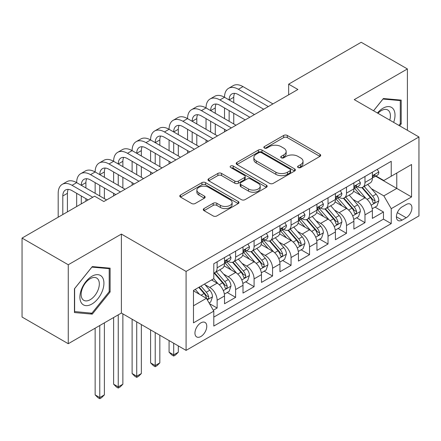 <?xml version="1.0" encoding="UTF-8"?>
<svg xmlns="http://www.w3.org/2000/svg" width="441" height="441" viewBox="0 0 441 441"><rect width="100%" height="100%" fill="white"/><g stroke="black" fill="none" stroke-linecap="round" stroke-linejoin="round"><path stroke-width="0.66" d="M298.133 167.525A1.797 1.036 0 0 0 300.668 167.525L319.945 156.395A2.563 1.483 0 0 0 320.695 155.348A2.563 1.483 0 0 0 319.945 154.3L287.289 135.448A2.563 1.483 0 0 0 283.662 135.448L264.385 146.577A1.797 1.036 0 0 0 263.861 147.311A1.797 1.036 0 0 0 264.385 148.044A1.797 1.036 0 0 0 266.926 148.044L269.423 146.605A8.208 4.741 0 0 1 281.033 146.605L283.75 148.176A8.208 4.741 0 0 1 286.159 151.528A8.208 4.741 0 0 1 283.75 154.879L281.259 156.318A1.797 1.036 0 0 0 280.735 157.051A1.797 1.036 0 0 0 281.259 157.784A1.797 1.036 0 0 0 283.8 157.784L286.292 156.346A8.208 4.741 0 0 1 297.901 156.346L300.624 157.917A8.208 4.741 0 0 1 303.028 161.268A8.208 4.741 0 0 1 300.624 164.62L298.133 166.059A1.797 1.036 0 0 0 297.603 166.792A1.797 1.036 0 0 0 298.133 167.525L298.133 166.059M200.864 336.516A8.362 4.829 120 0 0 206.327 329.146A8.362 4.829 120 0 0 205.043 322.443A8.362 4.829 120 0 0 200.864 322.856A8.362 4.829 120 0 0 195.402 330.226A8.362 4.829 120 0 0 196.68 336.93A8.362 4.829 120 0 0 200.864 336.516M204.023 208.554A2.563 1.483 0 0 0 203.268 209.602A2.563 1.483 0 0 0 204.023 210.649L213.185 215.941A2.563 1.483 0 0 0 216.812 215.941L238.217 203.582A2.563 1.483 0 0 0 238.972 202.535A2.563 1.483 0 0 0 238.217 201.487L205.567 182.635A2.563 1.483 0 0 0 201.934 182.635L180.529 194.994A2.563 1.483 0 0 0 179.779 196.041A2.563 1.483 0 0 0 180.529 197.088L191.598 203.477A2.563 1.483 0 0 0 195.225 203.477L204.387 198.185A2.563 1.483 0 0 0 205.137 197.138A2.563 1.483 0 0 0 204.387 196.091L198.897 192.921A6.863 3.963 0 0 1 196.884 190.121A6.863 3.963 0 0 1 201.124 186.46A6.863 3.963 0 0 1 208.604 187.32L230.103 199.729A6.863 3.963 0 0 1 232.109 202.535A6.863 3.963 0 0 1 227.876 206.195A6.863 3.963 0 0 1 220.395 205.335L216.812 203.268A2.563 1.483 0 0 0 213.185 203.268L204.023 208.554L204.023 210.649M121.391 234.077L68.256 264.754L22.05 238.079L22.05 317.04L68.256 343.715L121.391 313.038L186.08 350.386L186.08 271.424L121.391 234.077L121.391 313.038M407.401 130.304L407.401 68.95L354.261 99.627L418.95 136.975L186.08 271.424M407.401 68.95L361.196 42.275L288.651 84.159L288.651 94.826M22.05 238.079L94.589 196.195L103.833 201.531L297.895 89.49L288.651 84.159M269.605 183.368A2.563 1.483 0 0 0 273.233 183.368L294.638 171.009A2.563 1.483 0 0 0 295.387 169.961A2.563 1.483 0 0 0 294.638 168.914L261.982 150.061A2.563 1.483 0 0 0 258.354 150.061L236.949 162.42A2.563 1.483 0 0 0 236.2 163.468A2.563 1.483 0 0 0 236.949 164.515L269.605 183.368M231.409 167.911A1.797 1.036 0 0 1 233.228 168.164L233.228 166.031L266.43 185.198A2.563 1.483 0 0 1 267.18 186.245A2.563 1.483 0 0 1 266.43 187.293L245.02 199.652A2.563 1.483 0 0 1 241.392 199.652L208.736 180.799L208.736 178.704A2.563 1.483 0 0 0 207.987 179.752A2.563 1.483 0 0 0 208.736 180.799M208.736 178.704L217.898 173.418A2.563 1.483 0 0 1 221.531 173.418L234.772 181.064A2.563 1.483 0 0 0 238.399 181.064L244.479 177.552A2.563 1.483 0 0 0 245.229 176.505A2.563 1.483 0 0 0 244.479 175.457L230.687 167.497A1.797 1.036 0 0 1 230.163 166.764A1.797 1.036 0 0 1 231.271 165.805A1.797 1.036 0 0 1 233.228 166.031M213.29 310.238L217.126 308.022L209.458 303.595M205.093 284.748L209.734 287.427A10.457 6.036 60 0 1 217.126 300.233L224.519 295.966L224.519 303.755L235.61 297.355L227.198 292.499M223.576 274.082L228.218 276.761A10.457 6.036 60 0 1 235.61 289.566L243.002 285.294L243.002 293.083L254.093 286.683L245.681 281.827M242.059 263.409L246.701 266.088A10.457 6.036 60 0 1 254.093 278.894L261.485 274.627L261.485 282.416L272.571 276.011L264.165 271.16M260.537 252.737L265.179 255.416A10.457 6.036 60 0 1 272.571 268.222L279.963 263.955L279.963 271.744L291.054 265.344L282.648 260.488M279.021 242.07L283.662 244.749A10.457 6.036 60 0 1 291.054 257.555L298.447 253.283L298.447 261.072L309.538 254.672L301.126 249.815M297.504 231.398L302.146 234.077A10.457 6.036 60 0 1 309.538 246.883L316.93 242.616L316.93 250.405L328.021 244L319.609 239.143M315.988 220.726L320.624 223.405A10.457 6.036 60 0 1 328.021 236.211L335.414 231.944L335.414 239.733L346.499 233.333L338.093 228.477M334.465 210.059L339.107 212.738A10.457 6.036 60 0 1 346.499 225.538L353.891 221.272L353.891 229.061L364.983 222.661L364.983 214.872A10.457 6.036 -120 0 0 357.59 202.066L352.949 199.387M356.576 217.804L364.983 222.661M224.519 295.966A10.457 6.036 -120 0 0 217.126 283.161L211.581 279.958M243.002 285.294A10.457 6.036 -120 0 0 235.61 272.488L224.177 265.89M261.485 274.627A10.457 6.036 -120 0 0 254.093 261.822L242.66 255.223M279.963 263.955A10.457 6.036 -120 0 0 272.571 251.15L261.144 244.551M298.447 253.283A10.457 6.036 -120 0 0 291.054 240.477L279.627 233.879M316.93 242.616A10.457 6.036 -120 0 0 309.538 229.811L298.105 223.212M335.414 231.944A10.457 6.036 -120 0 0 328.021 219.138L316.588 212.54M353.891 221.272A10.457 6.036 -120 0 0 346.499 208.466L335.072 201.868M406.2 204.519L402.131 206.868A8.103 4.68 120 0 0 396.839 214.006A8.103 4.68 120 0 0 398.08 220.5A8.103 4.68 120 0 0 402.131 220.098L406.2 217.749A8.103 4.68 120 0 0 411.492 210.611A8.103 4.68 120 0 0 410.251 204.117A8.103 4.68 120 0 0 406.2 204.519M186.08 350.386L418.95 215.936L418.95 136.975M193.472 305.784L206.41 298.314L213.802 311.12L213.802 326.059L391.228 223.62L391.228 208.681L383.835 195.876L371.432 188.715M213.802 311.12L193.472 322.856L193.472 290.415L213.802 278.679L213.802 263.74L391.228 161.307L391.228 176.246L411.558 164.504L411.558 196.945L391.228 208.681M228.118 261.337L228.218 261.392A10.457 6.036 60 0 0 233.443 261.91L240.836 257.643A10.457 6.036 -120 0 0 243.002 252.858L243.002 246.883M246.602 250.664L246.701 250.725A10.457 6.036 60 0 0 251.927 251.243L259.319 246.971A10.457 6.036 -120 0 0 261.485 242.186L261.485 236.211M265.085 239.998L265.179 240.053A10.457 6.036 60 0 0 270.41 240.571L277.802 236.304A10.457 6.036 -120 0 0 279.963 231.514L279.963 225.538M283.563 229.326L283.662 229.381A10.457 6.036 60 0 0 288.888 229.899L296.28 225.632A10.457 6.036 -120 0 0 298.447 220.847L298.447 214.872M302.046 218.653L302.146 218.714A10.457 6.036 60 0 0 307.371 219.232L314.764 214.96A10.457 6.036 -120 0 0 316.93 210.175L316.93 204.2M320.53 207.987L320.624 208.042A10.457 6.036 60 0 0 325.855 208.56L333.247 204.293A10.457 6.036 -120 0 0 335.414 199.503L335.414 193.527M339.013 197.314L339.107 197.37A10.457 6.036 60 0 0 344.333 197.888L351.731 193.621A10.457 6.036 -120 0 0 353.891 188.836L353.891 182.861M213.802 317.096L383.466 219.138L383.466 211.989L372.375 218.394L372.375 210.605A10.457 6.036 -120 0 0 364.983 197.8L353.555 191.201M357.491 186.642L357.59 186.703A10.457 6.036 -120 0 0 362.816 187.216A10.457 6.036 -120 0 0 364.983 182.431L364.983 176.455M362.816 187.216L370.208 182.949A10.457 6.036 -120 0 0 372.375 178.164L372.375 172.188M217.126 261.822L217.126 267.797A10.457 6.036 60 0 1 214.96 272.582A10.457 6.036 60 0 1 213.802 273.007M214.96 272.582L222.352 268.315A10.457 6.036 -120 0 0 224.519 263.525L224.519 257.55M235.61 251.15L235.61 257.125A10.457 6.036 60 0 1 233.443 261.91M254.093 240.477L254.093 246.453A10.457 6.036 60 0 1 251.927 251.243M272.571 229.811L272.571 235.786A10.457 6.036 60 0 1 270.41 240.571M291.054 219.138L291.054 225.114A10.457 6.036 60 0 1 288.888 229.899M309.538 208.466L309.538 214.442A10.457 6.036 60 0 1 307.371 219.232M328.021 197.8L328.021 203.775A10.457 6.036 60 0 1 325.855 208.56M346.499 187.127L346.499 193.103A10.457 6.036 60 0 1 344.333 197.888M346.499 225.538L346.499 233.333M328.021 236.211L328.021 244M309.538 246.883L309.538 254.672M291.054 257.555L291.054 265.344M272.571 268.222L272.571 276.011M254.093 278.894L254.093 286.683M235.61 289.566L235.61 297.355M217.126 300.233L217.126 308.022M206.41 298.314L193.472 290.845M383.835 195.876L396.773 188.406L396.773 173.043L411.558 164.504M375.605 176.185L411.558 196.945M375.975 175.976L383.835 180.512L391.228 176.246M68.256 264.754L68.256 343.715M375.054 207.132L383.466 211.989M383.466 219.138L391.228 223.62M399.651 125.834L401.205 123.899L401.205 100.118L383.372 98.525L373.538 110.757M74.446 312.553L92.279 314.146L110.118 291.959L110.118 268.178L92.279 266.585L74.446 288.772L74.446 312.553M400.285 123.364L401.205 123.899M109.192 291.424L110.118 291.959M90.399 313.055L92.279 314.146M298.849 167.778L300.624 166.753A8.208 4.741 0 0 0 303.028 163.402L303.028 161.268M286.159 151.528L286.159 153.661A8.208 4.741 0 0 1 283.75 157.013L281.975 158.038M319.912 156.417L287.289 137.581A2.563 1.483 0 0 0 283.662 137.581L265.107 148.297M294.605 171.025L261.982 152.195A2.563 1.483 0 0 0 258.354 152.195L236.982 164.532M290.101 170.695A1.797 1.036 0 0 0 290.63 169.961A1.797 1.036 0 0 0 290.101 169.228L261.441 152.68A1.797 1.036 0 0 0 258.9 152.68L256.271 154.196A8.208 4.741 0 0 0 253.862 157.547A8.208 4.741 0 0 0 256.271 160.899L275.862 172.21A8.208 4.741 0 0 0 287.471 172.21L290.101 170.695L290.101 172.828A1.797 1.036 0 0 0 290.63 172.095L290.63 169.961M253.862 157.547L253.862 159.681A8.208 4.741 0 0 0 256.271 163.032L256.271 160.899M290.101 172.828L287.471 174.344A8.208 4.741 0 0 1 275.862 174.344L256.271 163.032M208.775 180.821L217.898 175.551L217.898 173.418M245.229 176.505L245.229 178.638A2.563 1.483 0 0 1 244.479 179.685L238.399 183.197A2.563 1.483 0 0 1 234.772 183.197L221.531 175.551A2.563 1.483 0 0 0 217.898 175.551M233.228 168.164L266.392 187.315M248.515 188.996A6.863 3.963 0 0 0 255.995 189.856A6.863 3.963 0 0 0 260.229 186.196A6.863 3.963 0 0 0 258.217 183.39L250.648 179.018A2.563 1.483 0 0 0 247.015 179.018L240.94 182.53A2.563 1.483 0 0 0 240.191 183.577A2.563 1.483 0 0 0 240.94 184.625L248.515 188.996L248.515 191.129A6.863 3.963 0 0 0 255.995 191.989A6.863 3.963 0 0 0 260.229 188.329L260.229 186.196M240.191 183.577L240.191 185.711A2.563 1.483 0 0 0 240.94 186.758L240.94 184.625M248.515 191.129L240.94 186.758M232.109 202.535L232.109 204.668A6.863 3.963 0 0 1 227.876 208.328A6.863 3.963 0 0 1 220.395 207.468L216.812 205.401A2.563 1.483 0 0 0 213.185 205.401L204.056 210.671M196.884 190.121L196.884 192.254A6.863 3.963 0 0 0 198.897 195.054L198.897 192.921M204.348 198.207L198.897 195.054M238.184 203.599L205.567 184.768A2.563 1.483 0 0 0 201.934 184.768L180.562 197.105M372.221 208.769L376.994 206.013L378.841 200.677A6.924 3.997 -120 0 0 376.145 194.172L367.7 184.399M366.008 198.472L356.361 187.298M360.517 195.22L354.917 188.737A16.598 9.581 -120 0 0 354.404 188.158M361.874 187.596L370.418 197.485A6.924 3.997 60 0 1 372.888 202.254L373.389 203.075L374.326 202.943L374.955 202.182L375.104 200.975A6.924 3.997 -120 0 0 372.634 196.201L364.189 186.427M362.375 187.431L371.554 198.059A3.528 2.04 60 0 1 372.447 199.437L375.104 200.975M377.276 169.361L378.841 172.084A6.924 3.997 60 0 1 377.408 175.143L373.896 177.172A6.924 3.997 -120 0 0 375.104 175.579L374.96 174.961L374.095 175.138L372.888 176.858A6.924 3.997 60 0 1 372.375 177.844M58.184 217.215L58.184 193.318A19.602 11.317 60 0 1 62.242 184.344L66.861 181.675A19.602 11.317 60 0 1 76.662 182.646A19.602 11.317 60 0 1 80.725 173.671L85.345 171.003A19.602 11.317 60 0 1 95.146 171.973A19.602 11.317 60 0 1 99.208 162.999L103.828 160.331A19.602 11.317 60 0 1 113.629 161.307A19.602 11.317 60 0 1 117.686 152.332L122.306 149.664A19.602 11.317 60 0 1 132.113 150.635A19.602 11.317 60 0 1 136.17 141.66L140.789 138.992A19.602 11.317 60 0 1 150.59 139.962A19.602 11.317 60 0 1 154.653 130.988L159.273 128.32A19.602 11.317 60 0 1 169.074 129.29A19.602 11.317 60 0 1 173.137 120.321L177.756 117.653A19.602 11.317 60 0 1 187.557 118.623A19.602 11.317 60 0 1 191.615 109.649L196.234 106.981A19.602 11.317 60 0 1 206.035 107.951A19.602 11.317 60 0 1 210.098 98.977L214.717 96.309A19.602 11.317 60 0 1 224.519 97.279A19.602 11.317 60 0 1 228.581 88.31L233.201 85.642A19.602 11.317 60 0 1 243.002 86.612L272.94 103.9M228.581 88.31A19.602 11.317 60 0 1 238.383 89.28L268.321 106.562M372.606 177.497L372.634 177.497A6.924 3.997 -120 0 0 373.896 177.172M263.701 109.23L238.383 94.617A13.07 7.547 -120 0 0 231.845 93.966A13.07 7.547 -120 0 0 229.138 99.947L233.763 97.279L233.763 102.615M234.579 93.365A13.07 7.547 -120 0 0 233.763 97.279M229.138 110.619L229.138 121.292M233.763 113.287L233.763 123.96M224.519 131.853L224.519 129.296M224.519 118.623L224.519 107.951M393.648 122.366A16.99 9.807 120 0 0 383.003 108.221A16.99 9.807 120 0 0 377.441 113.006M389.767 120.128A12.861 7.425 120 0 0 387.749 109.98A12.861 7.425 120 0 0 381.316 110.614A12.861 7.425 120 0 0 377.954 113.304M373.577 110.779L383.003 99.049L400.285 100.592L400.285 123.634L398.873 125.387M399.138 99.931L400.285 100.592M102.318 291.082A16.99 9.807 120 0 0 97.919 274.671A16.99 9.807 120 0 0 81.508 289.219A16.99 9.807 120 0 0 85.907 305.63A16.99 9.807 120 0 0 102.318 291.082M98.106 289.88A12.861 7.425 120 0 0 96.656 278.039A12.861 7.425 120 0 0 82.351 288.475A12.861 7.425 120 0 0 83.796 300.315A12.861 7.425 120 0 0 98.106 289.88M74.634 311.649L74.634 288.607L91.91 267.108L109.192 268.652L109.192 291.694L91.91 313.193L74.446 311.539M108.045 267.99L109.192 268.652M353.737 219.442L358.516 216.685L360.363 211.349A6.924 3.997 -120 0 0 357.662 204.845L349.222 195.071M347.53 209.144L337.878 197.97M342.034 205.892L336.433 199.404A16.598 9.581 -120 0 0 335.921 198.825M343.396 198.263L351.935 208.152A6.924 3.997 60 0 1 354.404 212.926L354.906 213.747L355.843 213.615L356.471 212.854L356.62 211.647A6.924 3.997 -120 0 0 354.151 206.873L345.711 197.094M343.897 198.103L353.076 208.731A3.528 2.04 60 0 1 353.963 210.109L356.62 211.647M335.254 230.114L340.033 227.358L341.88 222.021A6.924 3.997 -120 0 0 339.184 215.517L330.739 205.738M329.047 219.816L319.394 208.643M323.556 216.559L317.95 210.076A16.598 9.581 -120 0 0 317.437 209.497M324.912 208.935L333.451 218.824A6.924 3.997 60 0 1 335.921 223.593L336.428 224.414L337.359 224.287L337.988 223.521L338.142 222.314A6.924 3.997 -120 0 0 335.673 217.545L327.228 207.766M325.414 208.775L334.592 219.398A3.528 2.04 60 0 1 335.48 220.781L338.142 222.314M316.776 240.78L321.55 238.024L323.396 232.688A6.924 3.997 -120 0 0 320.701 226.189L312.256 216.41M310.563 230.483L300.911 219.309M305.073 227.231L299.472 220.748A16.598 9.581 -120 0 0 298.954 220.169M306.429 219.607L314.973 229.496A6.924 3.997 60 0 1 317.443 234.265L317.944 235.086L318.882 234.954L319.505 234.193L319.659 232.986A6.924 3.997 -120 0 0 317.189 228.212L308.744 218.438M306.93 219.442L316.109 230.07A3.528 2.04 60 0 1 316.996 231.448L319.659 232.986M298.292 251.453L303.066 248.696L304.913 243.36A6.924 3.997 -120 0 0 302.217 236.856L293.772 227.082M292.08 241.155L282.433 229.982M286.589 237.903L280.989 231.415A16.598 9.581 -120 0 0 280.476 230.836M287.945 230.274L296.49 240.163A6.924 3.997 60 0 1 298.959 244.937L299.461 245.758L300.398 245.626L301.027 244.865L301.175 243.658A6.924 3.997 -120 0 0 298.706 238.884L290.261 229.105M288.453 230.114L297.625 240.742A3.528 2.04 60 0 1 298.518 242.12L301.175 243.658M358.792 180.033L360.363 182.75A6.924 3.997 60 0 1 358.93 185.815L355.418 187.844A6.924 3.997 -120 0 0 356.62 186.251L356.477 185.633L355.611 185.804L354.404 187.53A6.924 3.997 60 0 1 353.891 188.516M210.098 98.977A19.602 11.317 60 0 1 219.899 99.947L224.519 97.279L254.463 114.566M219.899 99.947L249.838 117.234M354.123 188.169L354.151 188.169A6.924 3.997 -120 0 0 355.418 187.844M245.218 119.902L219.899 105.283A13.07 7.547 -120 0 0 213.367 104.638A13.07 7.547 -120 0 0 210.66 110.619L215.28 107.951L215.28 113.287M216.096 104.032A13.07 7.547 -120 0 0 215.28 107.951M210.66 121.292L210.66 131.958M215.28 123.96L215.28 134.626M206.035 142.526L206.035 139.962M206.035 129.29L206.035 118.623M340.309 190.699L341.88 193.423A6.924 3.997 60 0 1 340.446 196.488L336.935 198.516A6.924 3.997 -120 0 0 338.142 196.918L337.993 196.306L337.128 196.477L335.921 198.196A6.924 3.997 60 0 1 335.414 199.183M191.615 109.649A19.602 11.317 60 0 1 201.416 110.619L206.035 107.951L235.979 125.238M201.416 110.619L231.36 127.907M335.645 198.836L335.673 198.836A6.924 3.997 -120 0 0 336.935 198.516M226.74 130.575L201.416 115.955A13.07 7.547 -120 0 0 194.883 115.305A13.07 7.547 -120 0 0 192.177 121.292L196.796 118.623L196.796 123.96M197.618 114.704A13.07 7.547 -120 0 0 196.796 118.623M192.177 131.958L192.177 142.63M196.796 134.626L196.796 145.298M187.557 153.192L187.557 150.635M187.557 139.962L187.557 129.296M321.825 201.372L323.396 204.095A6.924 3.997 60 0 1 321.963 207.16L318.452 209.183A6.924 3.997 -120 0 0 319.659 207.59L319.51 206.972L318.645 207.149L317.443 208.869A6.924 3.997 60 0 1 316.93 209.855M173.137 120.321A19.602 11.317 60 0 1 182.938 121.292L187.557 118.623L217.496 135.911M182.938 121.292L212.876 138.579M317.162 209.508L317.189 209.508A6.924 3.997 -120 0 0 318.452 209.183M208.257 141.241L182.938 126.628A13.07 7.547 -120 0 0 176.4 125.977A13.07 7.547 -120 0 0 173.693 131.958L178.313 129.296L178.313 134.626M179.134 125.376A13.07 7.547 -120 0 0 178.313 129.296M173.693 142.63L173.693 153.303M178.313 145.298L178.313 155.971M169.074 163.865L169.074 161.307M169.074 150.635L169.074 139.962M303.347 212.044L304.913 214.761A6.924 3.997 60 0 1 303.48 217.826L299.968 219.855A6.924 3.997 -120 0 0 301.175 218.262L301.032 217.645L300.167 217.815L298.959 219.541A6.924 3.997 60 0 1 298.447 220.528M154.653 130.988A19.602 11.317 60 0 1 164.454 131.958L169.074 129.29L199.012 146.577M164.454 131.958L194.393 149.245M298.678 220.18L298.706 220.18A6.924 3.997 -120 0 0 299.968 219.855M189.773 151.913L164.454 137.294A13.07 7.547 -120 0 0 157.917 136.649A13.07 7.547 -120 0 0 155.21 142.63L159.835 139.962L159.835 145.298M160.651 136.049A13.07 7.547 -120 0 0 159.835 139.962M155.21 153.303L155.21 163.969M159.835 155.971L159.835 166.637M150.59 174.537L150.59 171.973M150.59 161.307L150.59 150.635M279.809 262.125L284.588 259.369L286.435 254.033A6.924 3.997 -120 0 0 283.734 247.528L275.294 237.749M273.602 251.828L263.95 240.654M268.106 248.57L262.505 242.087A16.598 9.581 -120 0 0 261.993 241.508M269.468 240.946L278.006 250.835A6.924 3.997 60 0 1 280.476 255.609L280.978 256.425L281.915 256.298L282.543 255.532L282.692 254.325A6.924 3.997 -120 0 0 280.222 249.556L271.783 239.777M269.969 240.786L279.147 251.409A3.528 2.04 60 0 1 280.035 252.792L282.692 254.325M173.693 343.236L173.693 354.867L178.313 352.199L178.313 345.904M178.313 352.199L175.54 354.977L173.693 356.041L171.847 354.977L169.074 352.199L169.074 340.568M169.074 352.199L173.693 354.867L173.693 356.041M284.864 222.711L286.435 225.434A6.924 3.997 60 0 1 285.002 228.499L281.49 230.527A6.924 3.997 -120 0 0 282.692 228.929L282.549 228.317L281.683 228.488L280.476 230.213A6.924 3.997 60 0 1 279.963 231.194M136.17 141.66A19.602 11.317 60 0 1 145.971 142.63L150.59 139.962L180.534 157.25M145.971 142.63L175.909 159.918M280.195 230.852L280.222 230.852A6.924 3.997 -120 0 0 281.49 230.527M171.29 162.586L145.971 147.967A13.07 7.547 -120 0 0 139.439 147.322A13.07 7.547 -120 0 0 136.732 153.303L141.352 150.635L141.352 155.971M142.167 146.715A13.07 7.547 -120 0 0 141.352 150.635M136.732 163.969L136.732 174.642M141.352 166.637L141.352 177.31M132.113 185.203L132.113 182.646M132.113 171.973L132.113 161.307M261.326 272.792L266.105 270.035L267.952 264.699A6.924 3.997 -120 0 0 265.256 258.2L256.811 248.421M255.119 262.494L245.466 251.32M249.628 259.242L244.022 252.759A16.598 9.581 -120 0 0 243.509 252.18M250.984 251.618L259.523 261.507A6.924 3.997 60 0 1 261.993 266.276L262.5 267.097L263.437 266.965L264.06 266.204L264.214 264.997A6.924 3.997 -120 0 0 261.745 260.223L253.299 250.449M251.486 251.453L260.664 262.081A3.528 2.04 60 0 1 261.552 263.459L264.214 264.997M155.21 332.564L155.21 365.539L159.835 362.871L159.835 335.232M159.835 362.871L157.062 365.644L155.21 366.714L153.363 365.644L150.59 362.871L150.59 329.901M150.59 362.871L155.21 365.539L155.21 366.714M266.381 233.383L267.952 236.106A6.924 3.997 60 0 1 266.518 239.171L263.007 241.194A6.924 3.997 -120 0 0 264.214 239.601L264.065 238.983L263.2 239.16L261.993 240.88A6.924 3.997 60 0 1 261.485 241.866M117.686 152.332A19.602 11.317 60 0 1 127.488 153.303L132.113 150.635L162.051 167.922M127.488 153.303L157.431 170.59M261.717 241.519L261.745 241.519A6.924 3.997 -120 0 0 263.007 241.194M152.812 173.258L127.488 158.639A13.07 7.547 -120 0 0 120.955 157.988A13.07 7.547 -120 0 0 118.249 163.969L122.868 161.307L122.868 166.637M123.689 157.387A13.07 7.547 -120 0 0 122.868 161.307M118.249 174.642L118.249 185.314M122.868 177.31L122.868 187.982M113.629 195.876L113.629 193.318M113.629 182.646L113.629 171.973M242.848 283.464L247.621 280.708L249.468 275.371A6.924 3.997 -120 0 0 246.773 268.867L238.327 259.093M236.635 273.166L226.983 261.993M231.145 269.914L225.544 263.426A16.598 9.581 -120 0 0 225.026 262.853M232.501 262.285L241.045 272.174A6.924 3.997 60 0 1 243.515 276.948L244.016 277.769L244.953 277.637L245.576 276.876L245.731 275.669A6.924 3.997 -120 0 0 243.261 270.895L234.816 261.116M233.002 262.125L242.181 272.753A3.528 2.04 60 0 1 243.074 274.131L245.731 275.669M136.732 321.897L136.732 376.212L141.352 373.544L141.352 324.565M141.352 373.544L138.579 376.316L136.732 377.386L134.88 376.316L132.113 373.544L132.113 319.229M132.113 373.544L136.732 376.212L136.732 377.386M247.897 244.055L249.468 246.773A6.924 3.997 60 0 1 248.035 249.838L244.523 251.866A6.924 3.997 -120 0 0 245.731 250.273L245.582 249.656L244.716 249.827L243.515 251.552A6.924 3.997 60 0 1 243.002 252.539M99.208 162.999A19.602 11.317 60 0 1 109.01 163.969L113.629 161.307L143.568 178.588M109.01 163.969L138.948 181.257M243.234 252.191L243.261 252.191A6.924 3.997 -120 0 0 244.523 251.866M134.329 183.925L109.01 169.305A13.07 7.547 -120 0 0 102.472 168.66A13.07 7.547 -120 0 0 99.765 174.642L104.385 171.973L104.385 177.31M105.206 168.06A13.07 7.547 -120 0 0 104.385 171.973M99.765 185.314L99.765 195.986M104.385 187.982L104.385 198.648M95.146 193.318L95.146 182.646M224.364 294.136L229.138 291.38L230.99 286.044A6.924 3.997 -120 0 0 228.289 279.539L219.844 269.76M218.152 283.839L213.731 278.718M212.661 280.581L211.945 279.754M214.017 272.957L222.562 282.846A6.924 3.997 60 0 1 225.031 287.62L225.533 288.442L226.47 288.309L227.098 287.549L227.247 286.336A6.924 3.997 -120 0 0 224.778 281.567L216.333 271.788M214.524 272.797L223.697 283.42A3.528 2.04 60 0 1 224.59 284.803L227.247 286.336M118.249 314.852L118.249 386.878L122.868 384.216L122.868 313.893M122.868 384.216L120.095 386.989L118.249 388.052L116.402 386.989L113.629 384.216L113.629 317.52M113.629 384.216L118.249 386.878L118.249 388.052M229.419 254.722L230.99 257.445A6.924 3.997 60 0 1 229.552 260.51L226.04 262.538A6.924 3.997 -120 0 0 227.247 260.94L227.104 260.328L226.239 260.499L225.031 262.224A6.924 3.997 60 0 1 224.519 263.205M80.725 173.671A19.602 11.317 60 0 1 90.526 174.642L95.146 171.973L125.084 189.261M90.526 174.642L120.465 191.929M224.75 262.864L224.778 262.864A6.924 3.997 -120 0 0 226.04 262.538M115.845 194.597L90.526 179.978A13.07 7.547 -120 0 0 83.994 179.333A13.07 7.547 -120 0 0 81.287 185.314L85.907 182.646L85.907 187.982M86.723 178.726A13.07 7.547 -120 0 0 85.907 182.646M81.287 195.986L81.287 203.88M85.907 198.648L85.907 201.212M76.662 206.548L76.662 193.318M209.089 302.956L210.66 302.046L212.507 296.71A6.924 3.997 -120 0 0 209.811 290.211L204.492 284.054M199.53 294.34L195.253 289.39M194.178 291.253L193.472 290.432M198.764 287.361L204.078 293.519A6.924 3.997 60 0 1 206.548 298.287L207.055 299.108L207.987 298.976L208.615 298.215L208.764 297.008A6.924 3.997 -120 0 0 206.294 292.234L200.98 286.082M199.189 287.113L205.219 294.092A3.528 2.04 60 0 1 206.107 295.47L208.764 297.008M99.765 325.524L99.765 397.55L104.385 394.882L104.385 322.856M104.385 394.882L101.617 397.655L99.765 398.725L97.919 397.655L95.146 394.882L95.146 328.192M95.146 394.882L99.765 397.55L99.765 398.725M62.242 184.344A19.602 11.317 60 0 1 72.043 185.314L76.662 182.646L106.606 199.933M72.043 185.314L92.742 197.265M88.123 199.933L72.043 190.65A13.07 7.547 -120 0 0 65.511 189.999A13.07 7.547 -120 0 0 62.804 195.986L62.804 214.552M68.239 189.398A13.07 7.547 -120 0 0 67.423 193.318L67.423 211.884M209.734 287.427L217.126 283.161M228.218 276.761L235.61 272.488M246.701 266.088L254.093 261.822M265.179 255.416L272.571 251.15M283.662 244.749L291.054 240.477M302.146 234.077L309.538 229.811M320.624 223.405L328.021 219.138M339.107 212.738L346.499 208.466M357.59 202.066L364.983 197.8M364.983 182.431L372.375 178.164M217.126 267.797L224.519 263.525M235.61 257.125L243.002 252.858M254.093 246.453L261.485 242.186M272.571 235.786L279.963 231.514M291.054 225.114L298.447 220.847M309.538 214.442L316.93 210.175M328.021 203.775L335.414 199.503M346.499 193.103L353.891 188.836M364.983 214.872L372.375 210.605M397.335 212.634L406.2 217.749M396.404 216.79L402.131 220.098M300.624 166.753L300.624 164.62M281.259 157.784L281.259 156.318M283.75 157.013L283.75 154.879M264.385 148.044L264.385 146.577M283.662 137.581L283.662 135.448M287.289 137.581L287.289 135.448M319.945 156.395L319.945 154.3M236.949 164.515L236.949 162.42M258.354 152.195L258.354 150.061M261.982 152.195L261.982 150.061M294.638 171.009L294.638 168.914M275.862 174.344L275.862 172.21M287.471 174.344L287.471 172.21M221.531 175.551L221.531 173.418M234.772 183.197L234.772 181.064M238.399 183.197L238.399 181.064M244.479 179.685L244.479 177.552M266.43 187.293L266.43 185.198M213.185 205.401L213.185 203.268M216.812 205.401L216.812 203.268M220.395 207.468L220.395 205.335M204.387 198.185L204.387 196.091M180.529 197.088L180.529 194.994M201.934 184.768L201.934 182.635M205.567 184.768L205.567 182.635M238.217 203.582L238.217 201.487M371.162 205.219L378.797 200.815M372.634 196.201L376.145 194.172M367.116 199.393L370.418 197.485M378.797 172.001L372.375 175.711M243.002 86.612L238.383 89.28M374.211 175.06L375.104 175.579M352.684 215.892L360.314 211.482M354.151 206.873L357.662 204.845M348.633 210.059L351.935 208.152M334.201 226.558L341.836 222.154M335.673 217.545L339.184 215.517M330.149 220.732L333.451 218.824M315.717 237.23L323.352 232.826M317.189 228.212L320.701 226.189M311.666 231.404L314.973 229.496M297.234 247.903L304.869 243.493M298.706 238.884L302.217 236.856M293.188 242.07L296.49 240.163M360.314 182.673L353.891 186.378M355.727 185.733L356.62 186.251M341.836 193.34L335.414 197.05M337.244 196.405L338.142 196.918M323.352 204.012L316.93 207.722M318.766 207.072L319.659 207.59M304.869 214.684L298.447 218.389M300.282 217.744L301.175 218.262M278.756 258.575L286.391 254.165M280.222 249.556L283.734 247.528M274.704 252.743L278.006 250.835M286.391 225.357L279.963 229.061M281.799 228.416L282.692 228.929M260.273 269.242L267.908 264.837M261.745 260.223L265.256 258.2M256.221 263.415L259.523 261.507M267.908 236.023L261.485 239.733M263.316 239.083L264.214 239.601M241.789 279.914L249.424 275.504M243.261 270.895L246.773 268.867M237.738 274.082L241.045 272.174M249.424 246.695L243.002 250.405M244.838 249.755L245.731 250.273M223.306 290.586L230.941 286.176M224.778 281.567L228.289 279.539M219.26 284.754L222.562 282.846M230.941 257.368L224.519 261.072M226.354 260.427L227.247 260.94M207.287 299.836L212.463 296.848M206.294 292.234L209.811 290.211M201.09 295.244L204.078 293.519M67.423 193.318L62.804 195.986"/></g></svg>
